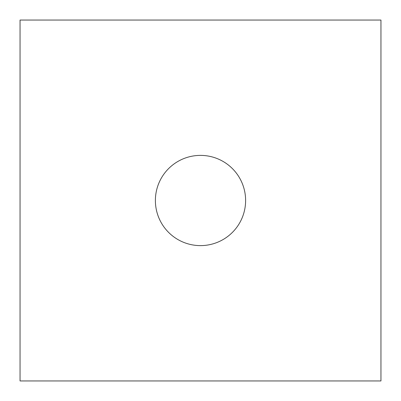 <?xml version="1.0" encoding="UTF-8"?>
<svg xmlns="http://www.w3.org/2000/svg" width="401" height="401" viewBox="0 0 401 401"><rect width="100%" height="100%" fill="white"/><g stroke="black" fill="none" stroke-linecap="round" stroke-linejoin="round"><path stroke-width="0.6" d="M200.5 155.387A45.112 45.112 0 0 0 155.387 200.5A45.112 45.112 0 0 0 200.5 245.612A45.112 45.112 0 0 0 245.612 200.5A45.112 45.112 0 0 0 200.5 155.387M20.05 20.05L20.05 380.95L380.95 380.95L380.95 20.05L20.05 20.05"/></g></svg>
